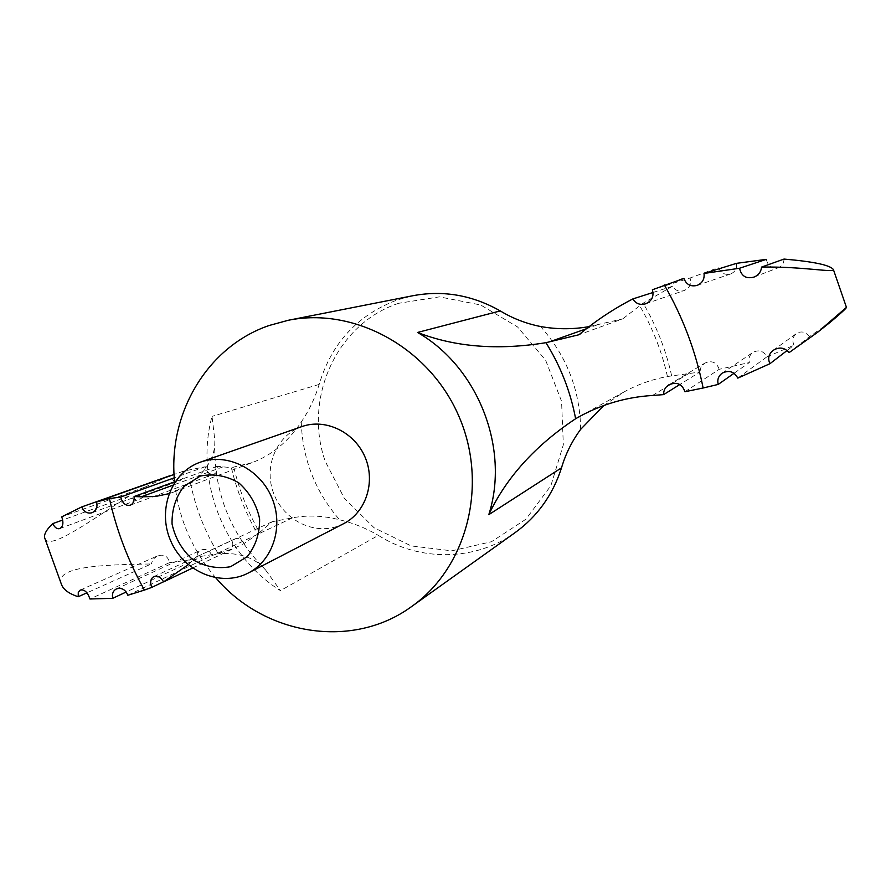 <?xml version="1.0" encoding="UTF-8"?>
<svg xmlns="http://www.w3.org/2000/svg" width="891" height="891" viewBox="0 0 891 891"><rect width="100%" height="100%" fill="white"/><g stroke="black" fill="none" stroke-linecap="round" stroke-linejoin="round"><path stroke-width="0.67" stroke-dasharray="4.46 3.34" d="M603.786 405.516L623.945 391.995C637.399 384.567 651.9 379.41 667.437 376.514L699.869 372.037L679.855 384.5M188.235 564.649L196.009 557.142L218.228 553.701C239.234 552.253 254.971 557.61 265.44 569.783L280.453 590.622C224.009 555.338 194.516 480.383 212.013 416.375L214.854 440.299C212.982 490.562 229.845 533.731 265.44 569.783M168.989 493.659L173.522 492.122L190.529 483.245C207.28 470.359 215.388 456.047 214.854 440.299M653.103 292.46L672.471 286.267C675.244 290.577 679.109 292.014 684.054 290.577C689.701 288.083 691.694 283.895 690.057 278.014L652.368 289.764M343.692 523.641L335.996 526.77C311.037 534.533 281.89 518.116 273.058 491.743C263.881 465.481 277.068 435.109 301.815 426.6M174.669 482.432C178.512 518.495 192.233 550.304 215.834 577.847M173.522 492.122L252.142 462.641C271.889 455.156 288.261 441.624 301.258 422.022C309.021 410.673 314.991 398.132 319.167 384.411C331.407 343.358 357.313 315.247 396.896 300.067L413.068 295.689M515.265 532.506C475.538 561.33 419.817 561.787 378.33 535.368L280.453 590.622M44.884 538.431C49.228 550.716 87.552 522.727 129.017 496.12C132.024 499.439 135.71 500.386 140.076 498.96C145.445 496.465 147.06 492.523 144.899 487.154L169.468 475.883C171.662 480.327 174.97 482.009 179.403 480.917C183.29 479.035 184.682 475.761 183.579 471.105L205.242 466.739C207.057 472.497 209.998 474.948 214.052 474.079C216.569 473.01 217.638 470.426 217.259 466.316L231.337 467.641C236.895 491.064 245.671 513.216 257.666 534.099L244.145 543.51L192.623 568.046M252.142 462.641L231.337 467.641M233.854 467.419C239.3 490.351 247.887 512.035 259.604 532.495L272.178 521.725L292.493 517.838C307.562 514.953 323.266 515.611 339.605 519.798C352.992 522.917 365.911 528.107 378.33 535.368M589.14 326.607L622.709 318.889L578.994 334.738M217.259 466.316L174.603 481.808M672.471 286.267L643.124 303.185L622.709 318.889M272.178 521.725L196.009 557.142M259.604 532.495L257.666 534.099M789.092 352.602L809.362 336.698L830.791 321.807M809.362 336.698C805.575 331.742 801.254 330.695 796.409 333.568C792.778 336.531 791.965 340.418 793.97 345.24L787.165 350.464M737.793 378.118L766.828 356.901C763.687 350.943 759.076 349.428 752.995 352.368C749.543 354.986 748.34 358.36 749.364 362.514L734.073 373.273M684.934 391.739L719.204 369.308L749.364 362.514M127.836 595.266L211.835 555.594C209.719 550.348 206.189 548.466 201.232 549.959C197.847 551.819 196.443 554.792 197.034 558.869L126.232 591.992M129.017 496.12L62.771 520.01M61.446 584.373C54.217 566.32 102.086 564.727 151.258 563.958L87.006 592.793M183.579 471.105L174.09 474.457M205.242 466.739L174.291 477.821M718.803 267.723C720.908 273.169 724.828 275.263 730.564 273.971C735.231 271.933 737.225 268.391 736.534 263.335M766.305 259.359C768.131 266.454 772.207 269.205 778.522 267.645C782.031 266.186 783.868 263.324 784.024 259.069M715.139 268.815L690.057 278.014M144.899 487.154L61.757 516.825M766.828 356.901L793.97 345.24M719.204 369.308C716.587 362.147 711.742 360.12 704.67 363.216L701.028 366.936L699.869 372.037M244.145 543.51C241.506 539.178 238.554 537.596 235.291 538.754C232.195 540.592 231.471 543.889 233.119 548.656L163.576 581.767M211.835 555.594L233.119 548.656M80.235 590.076L157.328 555.962C163.966 553.879 168.009 556.107 169.479 562.655L197.034 558.869M157.339 555.962L153.207 559.158L151.258 563.958M169.479 562.655L89.935 598.997M689.434 373.073L652.435 395.481M190.529 483.245C195.697 508.315 204.93 531.804 218.228 553.701M319.167 384.411L212.013 416.375M223.051 466.828L172.977 485.183M301.258 422.022C302.495 459.11 315.269 491.698 339.605 519.798M597.07 324.959L586.356 328.768M580.631 429.384C580.074 390.158 566.698 355.854 540.492 326.507M398.689 303.285C336.508 323.645 303.074 398.567 325.226 461.271L344.438 498.492L374.097 527.762L411.163 545.916L451.759 550.838L491.498 541.717L525.902 519.241L550.883 485.695L563.335 444.798L561.564 401.284L545.682 360.365L517.56 326.952L480.65 304.967L439.408 296.859L398.689 303.285M667.437 376.514C661.879 351.433 652.591 327.788 639.582 305.591M292.493 517.838L215.912 554.035M671.625 375.712C665.967 350.052 656.467 325.872 643.124 303.185M645.641 303.798L684.054 290.577M773.176 350.352L796.409 333.557M722.178 373.14L752.984 352.368M116.42 588.884L201.232 549.947M92.018 512.748L179.403 480.917M697.063 285.432L730.564 273.971M754.076 277.056L778.522 267.645M59.764 528.552L140.076 498.96M130.298 505.197L214.052 474.079M668.796 384.867L704.67 363.216M579.373 416.609L623.945 391.995M153.82 576.633L235.291 538.754"/><path stroke-width="1.34" d="M679.855 384.5L663.628 394.613L652.435 395.481C626.674 397.052 602.316 404.091 579.373 416.609L575.631 418.737C535.279 445.522 506.344 477.498 488.803 514.664C509.964 448.619 478.144 367.092 417.545 332.454C455.056 347.078 497.869 350.486 545.96 342.679L578.994 334.738C595.6 320.827 613.554 308.887 632.844 298.93C635.862 303.731 640.128 305.346 645.641 303.798C651.945 300.98 654.183 296.302 652.368 289.764L683.92 278.426C686.248 284.541 690.636 286.88 697.063 285.432C702.375 283.126 704.692 279.128 704.013 273.448L739.541 268.258C741.379 276.221 746.224 279.15 754.076 277.056C758.531 275.219 761.025 271.9 761.571 267.088C803.081 266.353 834.756 273.091 833.386 269.539C830.122 265.117 813.672 261.62 784.024 259.069L761.571 267.088M174.291 477.821L120.653 497.033L109.437 498.581C116.665 530.769 128.326 561.263 144.431 590.076L151.737 587.403C149.833 582.213 150.523 578.615 153.82 576.633C157.451 575.386 160.714 577.134 163.632 581.856L188.235 564.649M172.977 485.183L141.224 496.822L155.312 496.51L168.989 493.659M141.224 496.822L134.062 496.532C134.452 501.02 133.193 503.905 130.298 505.186C125.765 506.099 122.557 503.382 120.653 497.033M653.103 292.46L632.844 298.93M200.33 476.05L183.958 486.33C175.716 497.089 171.751 509.641 172.052 523.986C175.159 538.131 182.031 549.992 192.656 559.559C204.785 566.676 217.426 569.059 230.58 566.709L247.175 556.719C255.661 546.027 259.816 533.386 259.615 518.807C256.485 504.384 249.491 492.344 238.621 482.71C226.236 475.649 213.484 473.433 200.33 476.05M201.411 461.805L200.43 462.139C171.117 472.163 157.083 510.02 170.649 540.759C183.702 571.71 220.868 587.47 248.277 573.024C273.047 560.461 283.995 526.158 271.844 497.724C259.983 469.156 227.74 452.94 201.411 461.805M200.43 462.139L302.695 426.299C326.24 418.38 354.807 432.413 365.165 457.373C375.779 482.22 365.833 512.403 343.692 523.641L248.277 573.024M215.834 577.847C264.438 635.339 352.502 649.996 411.787 606.415C467.084 567.5 488.68 484.704 458.932 416.353C429.618 347.824 354.562 306.738 288.316 320.27L269.271 325.46C206.723 346.699 167.274 414.683 174.669 482.432M603.786 405.516L580.631 429.384C571.933 441.234 565.562 454.054 561.519 467.82C552.832 494.861 537.418 516.424 515.265 532.506L411.787 606.415M288.316 320.27L413.068 295.689C443.317 290.065 472.386 295.144 500.263 310.914L417.545 332.454M174.603 481.808L134.062 496.532M589.14 326.607C572.913 329.47 556.697 329.436 540.492 326.507C526.058 323.611 512.659 318.421 500.263 310.914M192.623 568.046L163.632 581.856M817.415 332.443L830.791 321.807C841.193 313.019 846.417 308.208 846.45 307.373L817.415 332.443L789.092 352.602C784.525 347.457 779.224 346.699 773.188 350.352C768.677 353.994 767.585 358.449 769.924 363.706L737.793 378.118C734.195 371.514 728.983 369.854 722.189 373.151C718.38 376.035 717.066 379.789 718.224 384.422L703.133 387.997C695.826 351.589 682.907 317.252 664.341 284.975M787.165 350.464L769.924 363.706M734.073 373.273L718.224 384.422M663.628 394.613C663.494 390.403 665.221 387.162 668.796 384.867C676.726 381.526 682.105 383.809 684.934 391.739L703.133 387.997M126.232 591.992L112.734 598.307C111.821 593.907 113.057 590.778 116.42 588.895C121.622 587.381 125.431 589.497 127.836 595.266L144.431 590.076M87.006 592.793L78.208 596.736C68.919 593.696 63.328 589.575 61.446 584.373L44.884 538.431C43.503 534.956 46.109 530.022 52.703 523.641L62.771 520.01M174.09 474.457L96.584 501.911L109.437 498.581M96.584 501.911C97.765 507.068 96.239 510.677 92.018 512.748C87.396 513.851 83.977 511.902 81.749 506.923L169.468 475.883M739.541 268.258L766.305 259.359L736.534 263.335L704.013 273.448M679.889 279.629L683.92 278.426M52.703 523.641C54.819 527.672 57.169 529.31 59.764 528.552C63.094 526.737 63.762 522.828 61.757 516.825L81.749 506.923M78.208 596.736L78.285 592.437L80.235 590.076C84.367 589.174 87.596 592.136 89.935 598.997L112.734 598.307M163.576 581.767L151.737 587.403M561.519 467.82L488.803 514.664M586.356 328.768L549.368 341.888M575.631 418.737C570.485 391.561 560.595 366.212 545.96 342.679M846.45 307.362L833.386 269.539"/></g></svg>
